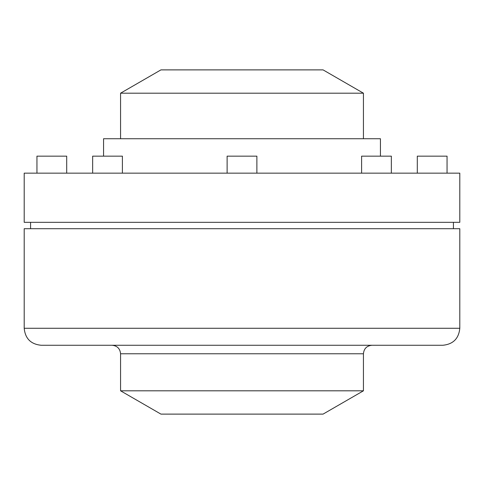 <?xml version="1.0" encoding="UTF-8"?>
<svg xmlns="http://www.w3.org/2000/svg" width="484" height="484" viewBox="0 0 484 484"><rect width="100%" height="100%" fill="white"/><g stroke="black" fill="none" stroke-linecap="round" stroke-linejoin="round"><path stroke-width="0.73" d="M363.436 390.806L120.564 390.806L160.936 414.116L323.064 414.116L363.436 390.806L363.436 353.768C363.938 348.607 366.775 345.776 371.936 345.267L112.064 345.267C117.225 345.776 120.062 348.607 120.564 353.768L363.436 353.768M160.936 69.884L323.064 69.884L363.436 93.194L120.564 93.194L160.936 69.884M120.564 138.733L120.564 93.194M103.564 156.157L103.564 138.733L380.436 138.733L380.436 156.157M24.2 173.151L459.8 173.151L459.8 222.331L24.2 222.331L24.2 173.151M30.577 228.702L30.577 222.331M24.2 228.702L459.8 228.702L459.8 328.273C458.79 338.594 453.127 344.263 442.799 345.267L41.2 345.267C30.873 344.263 25.21 338.594 24.2 328.273L24.2 228.702M120.564 390.806L120.564 353.768M361.602 173.151L361.602 156.157L391.35 156.157L391.35 173.151M36.947 173.151L36.947 156.157L66.695 156.157L66.695 173.151M92.65 173.151L92.65 156.157L122.398 156.157L122.398 173.151M227.123 173.151L227.123 156.157L256.877 156.157L256.877 173.151M417.305 173.151L417.305 156.157L447.053 156.157L447.053 173.151M24.2 328.273L459.8 328.273M363.436 138.733L363.436 93.194M453.423 228.702L453.423 222.331"/></g></svg>
